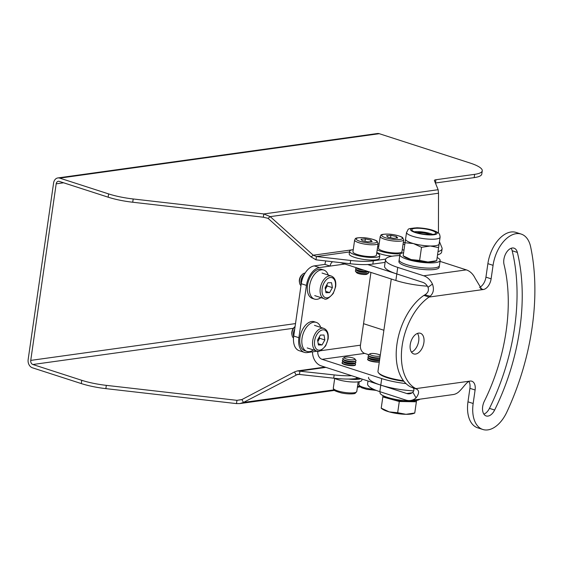 <?xml version="1.0" encoding="UTF-8"?>
<svg xmlns="http://www.w3.org/2000/svg" width="563" height="563" viewBox="0 0 563 563"><rect width="100%" height="100%" fill="white"/><g stroke="black" fill="none" stroke-linecap="round" stroke-linejoin="round"><path stroke-width="0.84" d="M438.014 251.619A33.886 7.53 8.2 0 0 442.103 248.776L441.631 252.048A33.886 7.53 -171.8 0 1 437.542 254.891M133.192 198.971L132.72 202.237A33.886 7.53 -171.8 0 1 108.145 197.184L108.617 193.911A33.886 7.53 8.2 0 0 133.192 198.971L263.815 213.947L270.212 216.628L313.246 255.201L316.448 256.545L350.658 260.465A33.886 7.53 8.2 0 0 373.318 260.824L372.847 264.096L385.106 262.393M372.847 264.096A33.886 7.53 -171.8 0 1 350.186 263.737L350.658 260.465M132.72 202.237L263.343 217.212L268.051 218.345L311.086 256.925L315.977 259.817L350.186 263.737M373.318 260.824L385.662 259.107M442.103 248.776A33.886 7.53 8.2 0 0 441.962 247.776L439.45 241.626M482.252 170.807L481.78 174.073A33.886 7.53 -171.8 0 1 474.166 177.619L474.637 174.347A33.886 7.53 8.2 0 0 482.252 170.807A33.886 7.53 8.2 0 0 470.014 163.01L379.272 133.691A6.777 5.236 -97.9 0 0 377.4 133.522L57.848 177.943A6.777 5.236 -97.9 0 0 53.598 182.982L28.15 359.56A6.777 5.236 -97.9 0 0 32.394 367.78L81.283 383.572L81.755 380.306A33.886 7.53 8.2 0 0 106.33 385.359L236.953 400.335L241.935 399.554L294.512 371.932L297.334 370.926L334.162 374.916A33.886 7.53 8.2 0 0 351.657 375.718M438.429 233.089L438.514 193.229L438.134 189.71L434.432 180.639A6.777 1.506 -171.8 0 1 434.404 180.441A6.777 1.506 -171.8 0 1 435.931 179.731L435.459 183.003L474.166 177.619M108.145 197.184L59.249 181.385A3.385 2.618 -97.9 0 0 58.313 181.3A3.385 2.618 -97.9 0 0 56.187 183.819L30.74 360.397A3.385 2.618 -97.9 0 0 32.865 364.507L81.755 380.306M435.931 179.731L474.637 174.347M108.617 193.911L59.72 178.119A6.777 5.236 -97.9 0 0 57.848 177.943M356.534 377.294L356.351 378.547L359.194 378.153M356.351 378.547A33.886 7.53 -171.8 0 1 333.697 378.188L334.162 374.916M106.33 385.359L105.858 388.632L236.481 403.608L239.852 403.572L243.434 402.454L297.806 374.282L333.697 378.188M363.55 323.683L383.889 330.249M105.858 388.632A33.886 7.53 -171.8 0 1 81.283 383.572M325.886 367.393L299.959 370.996L299.488 374.261M333.894 389.877L243.434 402.454L241.935 399.554M299.847 374.304L296.011 374.838L294.512 371.932M236.481 403.608L236.953 400.335L241.562 399.695M263.343 217.212L263.815 213.947L438.134 189.71M438.514 193.229L270.212 216.628L268.051 218.345M349.215 253.913A15.25 3.392 8.2 0 0 363.825 259.444A15.25 3.392 8.2 0 0 379.399 258.262A15.25 3.392 8.2 0 1 363.825 259.444A15.25 3.392 8.2 0 1 349.215 253.913L349.595 251.295A15.25 3.392 8.2 0 1 353.254 249.669L313.246 255.201L311.086 256.925M349.496 251.95L316.448 256.545L315.977 259.817M370.911 240.098L372.143 241.562L367.801 241.858L362.234 240.69L361.003 239.226L365.345 238.923L370.911 240.098L370.686 241.661M354.641 240.007L352.945 251.781A11.858 2.639 8.2 0 0 359.75 255.215A11.858 2.639 8.2 0 0 372.565 256.524A11.858 2.639 8.2 0 0 376.422 255.166L378.125 243.392A11.858 2.639 -171.8 0 1 374.261 244.75A11.858 2.639 -171.8 0 1 361.446 243.441A11.858 2.639 -171.8 0 1 354.641 240.007C356.006 238.818 353.071 237.586 363.543 237.685C371.207 238.191 377.358 240.802 377.09 241.238L378.125 243.392M365.007 241.267L365.345 238.923M356.576 267.791A6.777 1.506 8.2 0 0 357.625 268.284A6.777 1.506 8.2 0 0 360.869 269.177M356.463 267.756L357.308 268.495A5.454 1.21 8.2 0 0 358.462 269.114A5.454 1.21 8.2 0 0 364.127 270.233M356.759 268.016L356.069 268.333A6.777 1.506 8.2 0 0 355.633 268.769A6.777 1.506 8.2 0 0 357.364 270.071A6.777 1.506 8.2 0 0 367.688 271.387M355.633 268.769L355.584 269.107A6.777 1.506 8.2 0 0 355.879 269.642A6.777 1.506 8.2 0 0 357.315 270.409A6.777 1.506 8.2 0 0 368.286 271.577M355.879 269.642L357.005 270.62A5.454 1.21 8.2 0 0 358.159 271.239A5.454 1.21 8.2 0 0 367.217 272.091L368.315 271.584M367.878 271.788L368.427 272.267A6.749 1.499 -171.8 0 1 368.498 273.118A6.749 1.499 -171.8 0 1 366.527 273.576A6.749 1.499 -171.8 0 1 359.947 272.992A6.749 1.499 -171.8 0 1 355.485 271.239A6.749 1.499 -171.8 0 1 355.788 270.444L356.456 270.141M355.485 271.239L356.562 272.605A5.454 1.21 8.2 0 0 360.165 274.019A5.454 1.21 8.2 0 0 365.486 274.498A5.454 1.21 8.2 0 0 367.076 274.125L368.498 273.118M396.472 236.544L397.703 238.008L393.368 238.304L387.794 237.136L386.57 235.672L390.905 235.369L396.472 236.544L396.246 238.107M380.208 236.453L378.512 248.227A11.858 2.639 8.2 0 0 385.317 251.661A11.858 2.639 8.2 0 0 398.132 252.97A11.858 2.639 8.2 0 0 401.989 251.612L403.685 239.838A11.858 2.639 -171.8 0 1 399.829 241.196A11.858 2.639 -171.8 0 1 387.013 239.887A11.858 2.639 -171.8 0 1 380.208 236.453C381.566 235.264 378.639 234.032 389.11 234.131C396.774 234.637 402.918 237.248 402.651 237.685L403.685 239.838M390.567 237.713L390.905 235.369M349.595 251.295A15.25 3.392 8.2 0 0 364.205 256.827A15.25 3.392 8.2 0 0 379.779 255.644A15.25 3.392 8.2 0 0 376.731 253.054M376.816 252.463A15.25 3.392 8.2 0 0 392.094 256.221A15.25 3.392 8.2 0 1 376.816 252.463M377.71 246.242L378.822 246.087A15.25 3.392 8.2 0 0 377.703 246.298M377.189 249.845A15.25 3.392 8.2 0 0 400.448 253.836M403.952 250.352A15.25 3.392 8.2 0 0 402.292 249.5M354.662 363.515L355.232 364.008A6.777 1.506 -171.8 0 1 355.527 364.55L355.478 364.887A6.777 1.506 -171.8 0 1 355.042 365.324A6.777 1.506 -171.8 0 1 348.553 365.415A6.777 1.506 -171.8 0 1 342.36 363.494A6.777 1.506 -171.8 0 1 342.065 362.952L342.114 362.614A6.777 1.506 -171.8 0 1 342.55 362.185L343.24 361.868M355.527 364.55A6.777 1.506 -171.8 0 1 348.603 365.07A6.777 1.506 -171.8 0 1 342.114 362.614M354.964 361.39L355.534 361.882A6.777 1.506 -171.8 0 1 355.83 362.424L355.781 362.762A6.777 1.506 -171.8 0 1 355.352 363.198L354 363.818A5.454 1.21 -171.8 0 1 348.771 363.888A5.454 1.21 -171.8 0 1 343.789 362.347L342.663 361.369A6.777 1.506 -171.8 0 1 342.367 360.827L342.417 360.489A6.777 1.506 -171.8 0 1 342.853 360.06L343.543 359.743M355.352 363.198A6.777 1.506 -171.8 0 1 348.863 363.29A6.777 1.506 -171.8 0 1 342.663 361.369M355.83 362.424A6.777 1.506 -171.8 0 1 348.912 362.945A6.777 1.506 -171.8 0 1 342.417 360.489M355.626 361.08L354.303 361.692A5.454 1.21 -171.8 0 1 352.473 361.988A5.454 1.21 -171.8 0 1 344.092 360.221L342.994 359.264A6.749 1.499 8.2 0 0 353.367 361.453A6.749 1.499 8.2 0 0 355.626 361.08A6.749 1.499 8.2 0 0 355.936 360.285L354.859 358.92A5.454 1.21 -171.8 0 1 349.391 359.637A5.454 1.21 -171.8 0 1 344.345 357.406A5.454 1.21 -171.8 0 1 348.546 357.097A5.454 1.21 -171.8 0 1 353.895 358.3A5.454 1.21 -171.8 0 1 354.859 358.92M344.345 357.406L342.923 358.413A6.749 1.499 8.2 0 0 342.994 359.264M360.932 378.709A15.25 3.392 -171.8 0 1 348.581 379.054A15.25 3.392 -171.8 0 0 360.932 378.709M361.995 379.054L361.826 380.236A15.25 3.392 -171.8 0 1 350.883 381.918A15.25 3.392 -171.8 0 1 334.176 378.245M379.3 362.072A6.777 1.506 -171.8 0 1 372.875 361.65A6.777 1.506 -171.8 0 1 367.92 359.94A6.777 1.506 -171.8 0 1 367.625 359.398L367.674 359.06A6.777 1.506 -171.8 0 1 368.111 358.631L368.8 358.314M379.349 361.735A6.777 1.506 -171.8 0 1 371.861 361.094A6.777 1.506 -171.8 0 1 367.674 359.06M379.561 360.264A5.454 1.21 -171.8 0 1 374.339 360.334A5.454 1.21 -171.8 0 1 369.349 358.793L368.23 357.815A6.777 1.506 -171.8 0 1 367.935 357.273L367.984 356.935A6.777 1.506 -171.8 0 1 368.42 356.506L369.11 356.189M379.61 359.947A6.777 1.506 -171.8 0 1 373.185 359.525A6.777 1.506 -171.8 0 1 368.23 357.815M379.659 359.602A6.777 1.506 -171.8 0 1 372.171 358.969A6.777 1.506 -171.8 0 1 367.984 356.935M379.87 358.138A5.454 1.21 -171.8 0 1 378.04 358.434A5.454 1.21 -171.8 0 1 369.659 356.668L368.554 355.71A6.749 1.499 8.2 0 0 378.927 357.899A6.749 1.499 8.2 0 0 379.912 357.829M380.173 356.013A5.454 1.21 -171.8 0 1 373.459 355.823A5.454 1.21 -171.8 0 1 369.905 353.853L368.483 354.859A6.749 1.499 8.2 0 0 368.554 355.71M369.905 353.853A5.454 1.21 -171.8 0 1 374.113 353.543A5.454 1.21 -171.8 0 1 379.462 354.746A5.454 1.21 -171.8 0 1 380.285 355.232M301.254 283.717L293.717 336.041L298.897 337.716L306.441 285.392L301.254 283.717A16.939 10.071 -72.1 0 1 314.26 265.891L324.914 264.406L330.101 266.081L319.446 267.566A16.939 10.071 107.9 0 0 306.441 285.392M298.897 337.716A16.939 10.071 107.9 0 0 304.344 352.354L299.157 350.679A16.939 10.071 -72.1 0 1 293.717 336.041M304.344 352.354A16.939 10.071 107.9 0 0 307.194 352.586L317.448 351.157M370.933 272.436L360.454 345.182A6.777 5.236 -97.9 0 0 364.697 353.395L368.716 354.697M317.835 351.192A6.777 5.236 -97.9 0 0 322.092 359.321L381.721 378.582A33.886 7.53 8.2 0 0 406.022 383.607M413.784 390.891A33.886 7.53 -171.8 0 1 380.778 385.127L406.746 393.516A10.169 7.854 -97.9 0 0 409.561 393.776A10.169 7.854 -97.9 0 0 412.89 392.228C414.593 389.723 414.171 388.062 411.623 387.231M312.493 351.847A13.554 10.472 -97.9 0 0 321.149 365.859L380.778 385.127L381.721 378.582M332.599 261.718A6.777 5.236 -97.9 0 0 330.101 266.081L344.908 264.026M325.829 260.943A13.554 10.472 -97.9 0 0 324.914 264.406M368.012 381.003L367.597 383.867A33.886 7.53 8.2 0 0 379.835 391.665L405.803 400.054A16.939 13.09 -97.9 0 0 410.497 400.49A16.939 13.09 -97.9 0 0 416.043 397.914C419.161 393.699 419.4 390.792 416.761 389.188L410.701 386.95A50.973 30.303 -72.1 0 1 396.971 343.993A50.973 30.303 -72.1 0 1 423.897 295.385L424.938 294.822C428.028 292.859 429.055 290.346 428.014 287.299A10.169 7.854 -97.9 0 0 422.771 282.337L367.681 264.533M427.387 286.166A33.886 7.53 -171.8 0 1 395.859 280.487L340.629 262.639M483.877 414.143A10.845 6.446 107.9 0 0 489.458 408.365A163.326 97.103 107.9 0 0 512.168 250.746A10.845 6.446 107.9 0 0 511.127 248.29M440.027 261.38A33.886 7.53 -171.8 0 1 440.35 261.478L466.319 269.874A16.939 13.09 82.1 0 1 475.052 278.143L481.801 289.382L483.314 289.523A10.162 6.045 107.9 0 0 491.119 278.826L493.068 265.335A30.071 17.882 -72.1 0 1 521.218 234.088A30.071 17.882 -72.1 0 1 530.635 246.798A182.982 108.786 -72.1 0 1 506.813 412.13A30.071 17.882 -72.1 0 1 482.815 429.478L477.635 427.803A30.071 17.882 -72.1 0 1 467.973 401.82L469.915 388.329A10.162 6.045 107.9 0 0 468.979 381.538M479.465 287.461A10.162 6.045 107.9 0 0 485.939 277.151L487.882 263.66A30.071 17.882 -72.1 0 1 516.032 232.413L521.218 234.088M411.454 352.107A10.845 6.446 107.9 0 0 418.703 340.974A10.845 6.446 107.9 0 0 417.5 333.409M517.355 252.428A163.326 97.103 -72.1 0 1 494.638 410.04A10.845 6.446 -72.1 0 1 486.158 415.944A10.845 6.446 -72.1 0 1 484.342 401.215A141.644 84.211 107.9 0 0 504.04 264.533A10.845 6.446 -72.1 0 1 506.257 252.78A10.845 6.446 -72.1 0 1 514.026 248.156A10.845 6.446 -72.1 0 1 517.355 252.428L512.168 250.746M482.815 429.478A30.071 17.882 -72.1 0 1 473.159 403.495L475.102 390.004A10.162 6.045 107.9 0 0 471.836 381.221A10.162 6.045 107.9 0 0 470.126 381.081C466.804 381.369 463.821 387.203 458.648 391.989A16.939 13.09 82.1 0 1 453.102 394.564L410.497 400.49M410.701 386.95L415.888 388.625A50.973 30.303 -72.1 0 1 402.158 345.668A50.973 30.303 -72.1 0 1 429.083 297.06L430.16 296.215L424.938 294.822M410.251 344.542A10.845 6.446 -72.1 0 1 420.406 333.275A10.845 6.446 -72.1 0 1 423.89 342.649A10.845 6.446 -72.1 0 1 413.735 353.916A10.845 6.446 -72.1 0 1 410.251 344.542M395.859 280.487L396.802 273.942A33.886 7.53 -171.8 0 1 384.564 266.151L385.507 259.613A33.886 7.53 -171.8 0 1 399.779 255.581M430.16 296.215C433.496 293.189 434.256 289.143 432.447 284.069A16.939 13.09 -97.9 0 0 423.714 275.793L397.745 267.404A33.886 7.53 -171.8 0 1 385.507 259.613M423.897 295.385L429.083 297.06L483.314 289.523L480.401 288.58M432.447 284.069L428.014 287.299M416.043 397.914L412.89 392.228M416.761 389.188L415.888 388.625L470.126 381.081M368.54 377.33A33.886 7.53 8.2 0 0 380.778 385.127L379.835 391.665M329.601 292.619L325.97 292.669L325.125 287.735L327.912 282.753L331.544 282.703L332.395 287.637L329.601 292.619L325.745 291.374M325.379 289.227L327.209 285.962L326.948 284.463M327.209 285.962L332.395 287.637M325.365 289.15A5.116 3.04 107.9 0 0 325.815 288.453A5.116 3.04 107.9 0 0 326.864 284.618M304.097 274.878A6.777 4.032 107.9 0 0 301.261 283.639M304.4 274.315A6.777 4.032 107.9 0 0 304.252 274.42A6.777 4.032 107.9 0 0 301.177 284.259M300.98 285.638A6.749 4.011 -72.1 0 1 299.6 283.041A6.749 4.011 -72.1 0 1 299.586 282.943A6.749 4.011 -72.1 0 1 302.394 274.392A6.749 4.011 -72.1 0 1 305.118 273.083M302.394 274.392L301.677 275.075A5.454 3.244 107.9 0 0 299.403 281.986A5.454 3.244 107.9 0 0 299.417 282.063L299.6 283.041M322.064 344.936L318.426 344.985L317.581 340.052L320.375 335.069L324.006 335.02L324.851 339.953L322.064 344.936L318.208 343.69M317.842 341.544L319.664 338.279L319.411 336.787M319.664 338.279L324.851 339.953M317.828 341.474A5.116 3.04 107.9 0 0 318.271 340.77A5.116 3.04 107.9 0 0 319.327 336.941M294.576 330.073A6.777 4.032 107.9 0 0 293.724 335.963M294.702 329.193A6.777 4.032 107.9 0 0 293.64 336.597M293.506 338.011A6.749 4.011 -72.1 0 1 292.063 335.358A6.749 4.011 -72.1 0 1 292.042 335.266A6.749 4.011 -72.1 0 1 294.857 326.709A6.749 4.011 -72.1 0 1 295.089 326.498M294.857 326.709L294.139 327.392A5.454 3.244 107.9 0 0 291.866 334.309A5.454 3.244 107.9 0 0 291.88 334.387L292.063 335.358M403.903 381.292A24.737 5.496 -171.8 0 1 379.005 373.431L378.442 372.713A25.412 5.651 8.2 0 0 403.46 380.722M391.271 279.002L377.963 371.348A25.412 5.651 8.2 0 0 378.442 372.713M415.853 400.575A16.939 3.765 -171.8 0 1 407.83 401.644L416.367 401.778L416.564 400.462L414.861 412.292L414.755 412.989L406 414.312A16.939 3.765 8.2 0 0 413.284 413.566L414.741 413.059M383.023 395.627L382.833 396.936L391.06 399.223A16.939 3.765 -171.8 0 1 383.677 395.937M391.06 399.223L399.287 401.51L407.83 401.644A16.939 3.765 -171.8 0 1 391.06 399.223M381.207 408.224L382.467 409.125A16.939 3.765 8.2 0 0 389.23 411.898A16.939 3.765 8.2 0 0 406 414.312L397.668 412.721L389.23 411.898L381.214 408.147L381.32 407.457M414.861 412.292L416.367 401.778M399.287 401.51L397.668 412.721M382.833 396.936L381.214 408.147M440.16 260.479L439.168 267.341A20.331 4.518 -171.8 0 1 427.359 269.74A20.331 4.518 -171.8 0 1 406.261 266.222A20.331 4.518 -171.8 0 1 398.921 261.542L399.16 259.909A20.331 4.518 8.2 0 0 418.64 267.284A20.331 4.518 8.2 0 0 439.407 265.708A20.331 4.518 -171.8 0 1 427.591 268.101A20.331 4.518 -171.8 0 1 406.5 264.582A20.331 4.518 -171.8 0 1 399.16 259.909L399.913 254.673A20.331 4.518 8.2 0 0 419.393 262.048A20.331 4.518 8.2 0 0 440.16 260.479A20.331 4.518 8.2 0 0 437.162 257.523M430.069 234.588A8.473 1.886 8.2 0 0 419.358 232.575A8.473 1.886 8.2 0 0 416.901 232.695M436.804 259.993L439.217 243.279L436.698 260.683L427.95 262.013L419.618 260.416L421.504 247.319L413.488 243.575L405.05 242.744L406.549 232.378A16.939 3.765 8.2 0 0 422.778 238.522A16.939 3.765 8.2 0 0 440.09 237.213C439.914 234.827 439.358 233.455 438.436 233.096L436.409 231.731C431.722 229.472 425.283 228.149 417.092 227.776C405.663 228.916 409.315 228.437 406.549 232.378M419.618 260.416L411.18 259.592L403.164 255.848L405.05 242.744M403.164 255.848L403.263 255.159M438.591 247.586L430.259 245.989L421.504 247.319M403.15 255.926L404.417 256.827A16.939 3.765 8.2 0 0 411.18 259.592A16.939 3.765 8.2 0 0 427.95 262.013A16.939 3.765 8.2 0 0 435.227 261.267L436.691 260.76M440.09 237.213L439.112 243.969A16.939 3.765 -171.8 0 1 430.259 245.989A16.939 3.765 -171.8 0 1 413.488 243.575A16.939 3.765 -171.8 0 1 405.571 239.134M432.82 234.44A12.104 2.688 8.2 0 0 417.662 231.625A12.104 2.688 8.2 0 0 414.305 231.773M418.154 228.247A12.104 2.688 8.2 0 0 411.827 229.69A12.104 2.688 8.2 0 0 423.418 234.081A12.104 2.688 8.2 0 0 435.783 233.145A12.104 2.688 8.2 0 0 418.154 228.247M380.159 391.771L380.025 392.671A20.331 4.518 8.2 0 0 397.802 399.779A20.331 4.518 8.2 0 0 419.878 399.181M403.615 252.688A20.331 4.518 8.2 0 0 399.913 254.673M313.401 349.94A15.25 9.064 -72.1 0 1 306.934 351.411A15.25 9.064 -72.1 0 1 303 334.119A15.25 9.064 -72.1 0 1 316.315 322.395A15.25 9.064 -72.1 0 1 320.692 327.37M306.934 351.411L304.864 350.742A15.25 9.064 -72.1 0 1 300.923 333.444A15.25 9.064 -72.1 0 1 314.238 321.726L316.315 322.395M328.236 275.054A15.25 9.064 107.9 0 0 323.852 270.071L321.776 269.403A15.25 9.064 107.9 0 0 308.461 281.127A15.25 9.064 107.9 0 0 312.402 298.425L314.478 299.094A15.25 9.064 107.9 0 0 320.938 297.623M323.852 270.071A15.25 9.064 107.9 0 0 310.537 281.796A15.25 9.064 107.9 0 0 314.478 299.094M403.009 244.511L404.832 244.258M403.277 242.688L405.093 242.435M59.72 178.119L379.272 133.691M32.865 364.507L293.365 328.292M357.484 386.598L359.454 386.324M30.74 360.397L295.505 323.591M56.187 183.819L63.591 182.792M373.55 243.096A10.507 2.336 8.2 0 0 369.764 238.585A10.507 2.336 8.2 0 0 356.4 239.493A10.507 2.336 8.2 0 0 373.55 243.096M399.111 239.542A10.507 2.336 8.2 0 0 395.325 235.031A10.507 2.336 8.2 0 0 381.967 235.939A10.507 2.336 8.2 0 0 399.111 239.542M334.689 378.477L333.296 388.139A11.858 2.639 8.2 0 0 344.662 392.439A11.858 2.639 8.2 0 0 356.773 391.524L358.167 381.862M359.278 381.679L358.863 384.585A11.858 2.639 8.2 0 0 373.55 389.258M360.454 345.182L320.396 350.749M364.697 353.395L322.092 359.321M314.26 265.891L319.446 267.566M466.319 269.874L423.714 275.793M469.915 388.329L475.102 390.004M485.939 277.151L491.119 278.826M487.882 263.66L493.068 265.335M467.973 401.82L473.159 403.495M396.802 273.942L397.745 267.404M412.2 392.756L406.746 393.516M489.458 408.365L494.638 410.04M322.163 292.844A10.507 6.242 107.9 0 0 333.359 292.697A10.507 6.242 107.9 0 0 330.755 277.503A10.507 6.242 107.9 0 0 322.163 292.844M320.277 293.175A11.858 7.052 -72.1 0 1 323.106 280.726A11.858 7.052 -72.1 0 1 331.368 276.06C334.908 277.629 336.329 281.211 335.639 286.799L333.233 293.485C328.686 298.531 325.632 300.248 324.077 298.636A11.858 7.052 -72.1 0 1 320.277 293.175M314.626 345.168A10.507 6.242 107.9 0 0 325.815 345.02A10.507 6.242 107.9 0 0 323.211 329.827A10.507 6.242 107.9 0 0 314.626 345.168M312.732 345.499A11.858 7.052 -72.1 0 1 315.569 333.043A11.858 7.052 -72.1 0 1 323.824 328.384C327.363 329.953 328.792 333.535 328.102 339.123L325.695 345.809C321.149 350.855 318.095 352.572 316.533 350.953A11.858 7.052 -72.1 0 1 312.732 345.499M417.528 227.895A13.442 2.991 8.2 0 0 416.782 233.019A13.442 2.991 8.2 0 0 437.106 233.335A13.442 2.991 8.2 0 0 417.528 227.895M297.334 370.926L324.95 367.09M239.852 403.572L334.485 390.412M357.392 387.231L360.053 386.858M379.399 258.262L379.779 255.644M333.296 388.139C334.267 389.659 331.107 390.018 341.185 392.883C348.673 394.557 355.309 393.79 355.176 393.298L356.773 391.524M358.863 384.585L359.257 386.077L361.742 387.794L366.745 389.329L376.218 390.384M314.738 295.617L324.077 298.636M322.036 273.048L331.368 276.06M307.201 347.941L316.533 350.953M314.492 325.365L323.824 328.384"/></g></svg>
